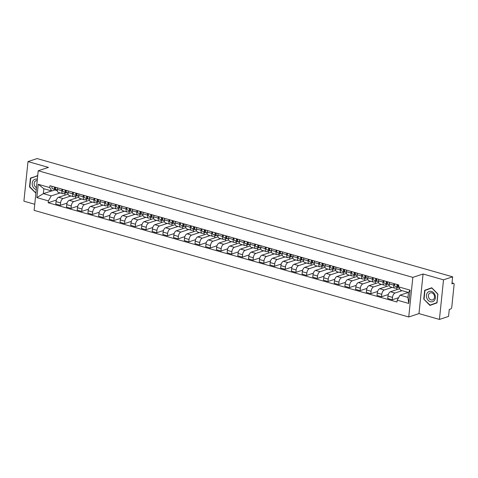 <?xml version="1.0" encoding="UTF-8"?>
<svg xmlns="http://www.w3.org/2000/svg" width="478" height="478" viewBox="0 0 478 478"><rect width="100%" height="100%" fill="white"/><g stroke="black" fill="none" stroke-linecap="round" stroke-linejoin="round"><path stroke-width="0.72" d="M439.425 319.429L443.518 279.827L452.648 276.822L37.123 158.571L27.993 161.576L48.445 167.396L38.216 170.76L34.123 210.362L408.738 316.974L418.973 313.61L439.425 319.429L448.555 316.424L449.278 309.415L450.7 308.949A1.661 0.848 105.9 0 0 451.782 307.061L454.1 284.649A1.661 0.848 105.9 0 0 453.634 283.352A1.661 0.848 105.9 0 0 453.347 283.364L452.009 282.982M27.993 161.576L23.9 201.178L34.751 204.267M443.518 279.827L423.066 274.002L412.831 277.371L38.216 170.76M452.648 276.822L451.925 283.83L453.347 283.364M68.091 194.14L58.531 197.289A3.818 1.948 105.9 0 0 56.04 201.62L55.795 204.04L60.324 205.331L60.569 202.911A3.818 1.948 -74.1 0 1 63.06 198.573L70.947 195.98M61.829 190.716L57.3 189.425A3.818 1.948 105.9 0 0 58.37 192.401L62.899 193.692A3.818 1.948 -74.1 0 1 61.829 190.716L61.997 189.145M57.3 189.425L57.462 187.86M67.093 203.102L60.324 205.331M75.709 196.237L75.5 198.274M66.442 192.718L63.568 193.662A3.818 1.948 -74.1 0 1 62.899 193.692M78.798 197.187L69.238 200.33A3.818 1.948 105.9 0 0 66.747 204.668L66.502 207.088L71.031 208.378L71.282 205.958A3.818 1.948 -74.1 0 1 73.767 201.62L81.654 199.027M68.169 190.901L68.007 192.473A3.818 1.948 105.9 0 0 69.077 195.448L73.606 196.739A3.818 1.948 -74.1 0 1 72.537 193.763L72.704 192.192M77.8 206.149L71.031 208.378M86.416 199.284L86.207 201.322M77.149 195.765L74.275 196.709A3.818 1.948 -74.1 0 1 73.606 196.739M89.506 200.234L79.946 203.377A3.818 1.948 105.9 0 0 77.454 207.715L77.209 210.135L81.738 211.419L81.989 209.006A3.818 1.948 -74.1 0 1 84.475 204.668L92.362 202.075M78.876 193.949L78.715 195.52A3.818 1.948 105.9 0 0 79.784 198.495L84.313 199.786A3.818 1.948 -74.1 0 1 83.244 196.811L83.411 195.239M88.508 209.197L81.738 211.419M97.124 202.331L96.915 204.369M87.856 198.812L84.982 199.756A3.818 1.948 -74.1 0 1 84.313 199.786M100.213 203.281L90.653 206.424A3.818 1.948 105.9 0 0 88.161 210.762L87.916 213.182L92.445 214.467L92.696 212.053A3.818 1.948 -74.1 0 1 95.182 207.715L103.069 205.122M89.583 196.996L89.422 198.567A3.818 1.948 105.9 0 0 90.491 201.543L95.02 202.833A3.818 1.948 -74.1 0 1 93.957 199.858L94.118 198.286M99.215 212.244L92.445 214.467M107.831 205.379L107.622 207.416M98.564 201.859L95.69 202.803A3.818 1.948 -74.1 0 1 95.02 202.833M110.92 206.329L101.36 209.472A3.818 1.948 105.9 0 0 98.868 213.809L98.623 216.229L103.152 217.514L103.403 215.1A3.818 1.948 -74.1 0 1 105.889 210.762L113.776 208.169M100.29 200.043L100.129 201.614A3.818 1.948 105.9 0 0 101.199 204.59L105.728 205.881A3.818 1.948 -74.1 0 1 104.664 202.905L104.825 201.334M109.922 215.291L103.152 217.514M118.538 208.426L118.329 210.463M109.271 204.907L106.397 205.851A3.818 1.948 -74.1 0 1 105.728 205.881M121.627 209.376L112.067 212.519A3.818 1.948 105.9 0 0 109.576 216.857L109.331 219.277L113.86 220.561L114.111 218.147A3.818 1.948 -74.1 0 1 116.596 213.809L124.483 211.216M110.998 203.09L110.836 204.662A3.818 1.948 105.9 0 0 111.906 207.637L116.435 208.928A3.818 1.948 -74.1 0 1 115.371 205.952L115.533 204.381M120.629 218.338L113.86 220.561M129.245 211.473L129.036 213.511M119.978 207.954L117.104 208.898A3.818 1.948 -74.1 0 1 116.435 208.928M132.334 212.423L122.774 215.566A3.818 1.948 105.9 0 0 120.283 219.904L120.038 222.324L124.567 223.608L124.818 221.195A3.818 1.948 -74.1 0 1 127.303 216.857L135.19 214.264M121.711 206.138L121.543 207.709A3.818 1.948 105.9 0 0 122.613 210.684L127.142 211.975A3.818 1.948 -74.1 0 1 126.078 209L126.24 207.428M131.336 221.386L124.567 223.608M139.952 214.52L139.743 216.558M130.685 211.001L127.811 211.945A3.818 1.948 -74.1 0 1 127.142 211.975M143.042 215.47L133.482 218.613A3.818 1.948 105.9 0 0 130.99 222.951L130.745 225.371L135.274 226.656L135.525 224.242A3.818 1.948 -74.1 0 1 138.011 219.904L145.898 217.311M132.418 209.185L132.251 210.756A3.818 1.948 105.9 0 0 133.32 213.732L137.849 215.022A3.818 1.948 -74.1 0 1 136.786 212.047L136.947 210.475M142.044 224.433L135.274 226.656M150.66 217.568L150.451 219.599M141.392 214.048L138.518 214.992A3.818 1.948 -74.1 0 1 137.849 215.022M153.749 218.518L144.189 221.661A3.818 1.948 105.9 0 0 141.697 225.998L141.452 228.418L145.981 229.703L146.232 227.289A3.818 1.948 -74.1 0 1 148.718 222.951L156.605 220.358M143.125 212.232L142.958 213.803A3.818 1.948 105.9 0 0 144.027 216.779L148.556 218.07A3.818 1.948 -74.1 0 1 147.493 215.088L147.654 213.523M152.751 227.48L145.981 229.703M161.367 220.615L161.158 222.646M152.1 217.096L149.226 218.04A3.818 1.948 -74.1 0 1 148.556 218.07M164.456 221.565L154.896 224.708A3.818 1.948 105.9 0 0 152.404 229.046L152.159 231.466L156.688 232.75L156.939 230.336A3.818 1.948 -74.1 0 1 159.425 225.998L167.312 223.405M153.832 215.279L153.665 216.851A3.818 1.948 105.9 0 0 154.735 219.826L159.264 221.117A3.818 1.948 -74.1 0 1 158.2 218.135L158.361 216.57M163.458 230.527L156.688 232.75M172.074 223.662L171.865 225.694M162.807 220.143L159.933 221.087A3.818 1.948 -74.1 0 1 159.264 221.117M175.163 224.612L165.603 227.755A3.818 1.948 105.9 0 0 163.112 232.093L162.867 234.513L167.396 235.797L167.647 233.384A3.818 1.948 -74.1 0 1 170.132 229.046L178.019 226.453M164.54 218.327L164.372 219.898A3.818 1.948 105.9 0 0 165.442 222.873L169.971 224.164A3.818 1.948 -74.1 0 1 168.907 221.183L169.069 219.617M174.165 233.575L167.396 235.797M182.781 226.709L182.572 228.741M173.514 223.19L170.64 224.134A3.818 1.948 -74.1 0 1 169.971 224.164M185.87 227.659L176.31 230.802A3.818 1.948 105.9 0 0 173.819 235.14L173.574 237.554L178.103 238.845L178.354 236.431A3.818 1.948 -74.1 0 1 180.839 232.093L188.726 229.5M175.247 221.374L175.079 222.945A3.818 1.948 105.9 0 0 176.149 225.921L180.678 227.211A3.818 1.948 -74.1 0 1 179.614 224.23L179.776 222.664M184.872 236.622L178.103 238.845M193.488 229.757L193.279 231.788M184.221 226.237L181.347 227.181A3.818 1.948 -74.1 0 1 180.678 227.211M196.578 230.707L187.018 233.85A3.818 1.948 105.9 0 0 184.532 238.187L184.281 240.601L188.81 241.892L189.061 239.478A3.818 1.948 -74.1 0 1 191.547 235.14L199.434 232.547M185.954 224.421L185.787 225.992A3.818 1.948 105.9 0 0 186.856 228.968L191.385 230.259A3.818 1.948 -74.1 0 1 190.322 227.277L190.483 225.712M195.58 239.663L188.81 241.892M204.196 232.804L203.987 234.835M194.928 229.285L192.054 230.229A3.818 1.948 -74.1 0 1 191.385 230.259M207.285 233.754L197.725 236.897A3.818 1.948 105.9 0 0 195.239 241.235L194.988 243.649L199.517 244.939L199.768 242.525A3.818 1.948 -74.1 0 1 202.254 238.187L210.141 235.594M196.661 227.468L196.494 229.04A3.818 1.948 105.9 0 0 197.563 232.015L202.092 233.306A3.818 1.948 -74.1 0 1 201.029 230.324L201.19 228.759M206.287 242.71L199.517 244.939M214.903 235.851L214.694 237.883M205.636 232.332L202.762 233.276A3.818 1.948 -74.1 0 1 202.092 233.306M217.992 236.801L208.432 239.944A3.818 1.948 105.9 0 0 205.946 244.282L205.695 246.696L210.224 247.986L210.475 245.573A3.818 1.948 -74.1 0 1 212.961 241.235L220.848 238.642M207.368 230.516L207.207 232.087A3.818 1.948 105.9 0 0 208.271 235.062L212.8 236.347A3.818 1.948 -74.1 0 1 211.736 233.372L211.897 231.806M216.994 245.758L210.224 247.986M225.61 238.898L225.401 240.93M216.343 235.379L213.469 236.323A3.818 1.948 -74.1 0 1 212.8 236.347M228.699 239.848L219.139 242.991A3.818 1.948 105.9 0 0 216.654 247.329L216.403 249.743L220.932 251.034L221.183 248.62A3.818 1.948 -74.1 0 1 223.668 244.282L231.555 241.689M218.076 233.563L217.914 235.134A3.818 1.948 105.9 0 0 218.978 238.11L223.507 239.394A3.818 1.948 -74.1 0 1 222.443 236.419L222.605 234.853M227.701 248.805L220.932 251.034M236.317 241.946L236.108 243.977M227.05 238.426L224.176 239.37A3.818 1.948 -74.1 0 1 223.507 239.394M239.406 242.896L229.846 246.039A3.818 1.948 105.9 0 0 227.361 250.376L227.11 252.79L231.639 254.081L231.89 251.667A3.818 1.948 -74.1 0 1 234.375 247.329L242.262 244.736M228.783 236.61L228.621 238.181A3.818 1.948 105.9 0 0 229.685 241.157L234.214 242.442A3.818 1.948 -74.1 0 1 233.15 239.466L233.312 237.901M238.408 251.852L231.639 254.081M247.024 244.993L246.815 247.024M237.757 241.474L234.883 242.418A3.818 1.948 -74.1 0 1 234.214 242.442M250.114 245.943L240.554 249.086A3.818 1.948 105.9 0 0 238.068 253.424L237.817 255.838L242.346 257.128L242.597 254.714A3.818 1.948 -74.1 0 1 245.083 250.376L252.97 247.783M239.49 239.657L239.329 241.223A3.818 1.948 105.9 0 0 240.392 244.204L244.921 245.489A3.818 1.948 -74.1 0 1 243.858 242.513L244.019 240.948M249.116 254.899L242.346 257.128M257.732 248.04L257.523 250.072M248.464 244.521L245.59 245.465A3.818 1.948 -74.1 0 1 244.921 245.489M260.821 248.99L251.261 252.133A3.818 1.948 105.9 0 0 248.775 256.471L248.524 258.885L253.053 260.175L253.304 257.762A3.818 1.948 -74.1 0 1 255.79 253.424L263.677 250.831M250.197 242.704L250.036 244.27A3.818 1.948 105.9 0 0 251.099 247.251L255.628 248.536A3.818 1.948 -74.1 0 1 254.565 245.561L254.726 243.995M259.823 257.947L253.053 260.175M268.439 251.087L268.23 253.119M259.172 247.568L256.298 248.512A3.818 1.948 -74.1 0 1 255.628 248.536M271.528 252.037L261.968 255.18A3.818 1.948 105.9 0 0 259.482 259.518L259.231 261.932L263.76 263.223L264.011 260.809A3.818 1.948 -74.1 0 1 266.497 256.471L274.384 253.878M260.904 245.752L260.743 247.317A3.818 1.948 105.9 0 0 261.807 250.299L266.336 251.583A3.818 1.948 -74.1 0 1 265.272 248.608L265.433 247.042M270.53 260.994L263.76 263.223M279.146 254.135L278.937 256.166M269.879 250.615L267.005 251.559A3.818 1.948 -74.1 0 1 266.336 251.583M282.235 255.085L272.675 258.228A3.818 1.948 105.9 0 0 270.19 262.565L269.939 264.979L274.468 266.27L274.719 263.856A3.818 1.948 -74.1 0 1 277.204 259.518L285.091 256.925M271.612 248.799L271.45 250.364A3.818 1.948 105.9 0 0 272.514 253.346L277.043 254.631A3.818 1.948 -74.1 0 1 275.979 251.655L276.141 250.09M281.237 264.041L274.468 266.27M289.853 257.182L289.644 259.213M280.586 253.657L277.712 254.607A3.818 1.948 -74.1 0 1 277.043 254.631M292.942 258.132L283.382 261.275A3.818 1.948 105.9 0 0 280.897 265.613L280.646 268.027L285.175 269.317L285.426 266.903A3.818 1.948 -74.1 0 1 287.911 262.565L295.798 259.972M282.319 251.846L282.157 253.412A3.818 1.948 105.9 0 0 283.221 256.393L287.75 257.678A3.818 1.948 -74.1 0 1 286.686 254.702L286.848 253.137M291.944 267.088L285.175 269.317M300.56 260.229L300.351 262.261M291.293 256.704L288.419 257.654A3.818 1.948 -74.1 0 1 287.75 257.678M303.649 261.179L294.089 264.322A3.818 1.948 105.9 0 0 291.604 268.66L291.353 271.074L295.882 272.364L296.133 269.951A3.818 1.948 -74.1 0 1 298.619 265.613L306.506 263.019M293.026 254.894L292.865 256.459A3.818 1.948 105.9 0 0 293.928 259.435L298.457 260.725A3.818 1.948 -74.1 0 1 297.394 257.75L297.555 256.184M302.652 270.136L295.882 272.364M311.268 263.276L311.059 265.308M302 259.751L299.126 260.701A3.818 1.948 -74.1 0 1 298.457 260.725M314.357 264.226L304.797 267.369A3.818 1.948 105.9 0 0 302.311 271.707L302.06 274.121L306.589 275.412L306.84 272.998A3.818 1.948 -74.1 0 1 309.326 268.66L317.213 266.061M303.733 257.941L303.572 259.506A3.818 1.948 105.9 0 0 304.635 262.482L309.164 263.772A3.818 1.948 -74.1 0 1 308.101 260.797L308.262 259.231M313.359 273.183L306.589 275.412M321.975 266.324L321.766 268.355M312.708 262.798L309.834 263.748A3.818 1.948 -74.1 0 1 309.164 263.772M325.064 267.274L315.504 270.417A3.818 1.948 105.9 0 0 313.018 274.754L312.767 277.168L317.296 278.459L317.547 276.045A3.818 1.948 -74.1 0 1 320.033 271.707L327.92 269.108M314.44 260.988L314.279 262.553A3.818 1.948 105.9 0 0 315.343 265.529L319.872 266.82A3.818 1.948 -74.1 0 1 318.808 263.844L318.969 262.279M324.066 276.23L317.296 278.459M332.688 269.371L332.473 271.402M323.415 265.846L320.541 266.796A3.818 1.948 -74.1 0 1 319.872 266.82M335.771 270.321L326.211 273.464A3.818 1.948 105.9 0 0 323.726 277.802L323.475 280.216L328.004 281.506L328.255 279.086A3.818 1.948 -74.1 0 1 330.74 274.754L338.627 272.155M325.148 264.035L324.986 265.601A3.818 1.948 105.9 0 0 326.05 268.576L330.579 269.867A3.818 1.948 -74.1 0 1 329.515 266.891L329.677 265.326M334.773 279.277L328.004 281.506M343.395 272.418L343.18 274.45M334.122 268.893L331.248 269.843A3.818 1.948 -74.1 0 1 330.579 269.867M346.478 273.368L336.918 276.511A3.818 1.948 105.9 0 0 334.433 280.849L334.182 283.263L338.711 284.553L338.962 282.134A3.818 1.948 -74.1 0 1 341.447 277.802L349.334 275.203M335.855 267.083L335.693 268.648A3.818 1.948 105.9 0 0 336.757 271.624L341.286 272.914A3.818 1.948 -74.1 0 1 340.222 269.939L340.384 268.373M345.48 282.325L338.711 284.553M354.102 275.459L353.887 277.497M344.829 271.94L341.955 272.89A3.818 1.948 -74.1 0 1 341.286 272.914M357.185 276.409L347.625 279.558A3.818 1.948 105.9 0 0 345.14 283.896L344.889 286.31L349.418 287.601L349.669 285.181A3.818 1.948 -74.1 0 1 352.155 280.843L360.042 278.25M346.562 270.13L346.401 271.695A3.818 1.948 105.9 0 0 347.464 274.671L351.993 275.961A3.818 1.948 -74.1 0 1 350.93 272.986L351.091 271.414M356.188 285.372L349.418 287.601M364.81 278.507L364.595 280.544M355.536 274.987L352.662 275.937A3.818 1.948 -74.1 0 1 351.993 275.961M367.893 279.457L358.333 282.606A3.818 1.948 105.9 0 0 355.847 286.943L355.596 289.357L360.125 290.648L360.376 288.228A3.818 1.948 -74.1 0 1 362.862 283.89L370.749 281.297M357.269 273.177L357.108 274.742A3.818 1.948 105.9 0 0 358.171 277.718L362.7 279.009A3.818 1.948 -74.1 0 1 361.637 276.033L361.798 274.462M366.895 288.419L360.125 290.648M375.517 281.554L375.302 283.591M366.244 278.035L363.37 278.985A3.818 1.948 -74.1 0 1 362.7 279.009M378.6 282.504L369.04 285.653A3.818 1.948 105.9 0 0 366.554 289.991L366.303 292.405L370.832 293.695L371.083 291.275A3.818 1.948 -74.1 0 1 373.569 286.937L381.456 284.344M367.976 276.224L367.815 277.79A3.818 1.948 105.9 0 0 368.879 280.765L373.408 282.056A3.818 1.948 -74.1 0 1 372.344 279.08L372.505 277.509M377.602 291.466L370.832 293.695M386.224 284.601L386.009 286.639M376.951 281.082L374.077 282.032A3.818 1.948 -74.1 0 1 373.408 282.056M389.307 285.551L379.747 288.7A3.818 1.948 105.9 0 0 377.262 293.038L377.011 295.452L381.54 296.742L381.791 294.323A3.818 1.948 -74.1 0 1 384.276 289.985L392.163 287.392M378.684 279.272L378.522 280.837A3.818 1.948 105.9 0 0 379.586 283.812L384.115 285.103A3.818 1.948 -74.1 0 1 383.051 282.128L383.213 280.556M388.309 294.514L381.54 296.742M396.931 287.648L396.716 289.686M387.658 284.129L384.784 285.073A3.818 1.948 -74.1 0 1 384.115 285.103M399.668 288.712L390.454 291.747A3.818 1.948 105.9 0 0 387.969 296.085L387.718 298.499L392.247 299.79L392.498 297.37A3.818 1.948 -74.1 0 1 394.983 293.032L402.123 290.684M389.391 282.319L389.229 283.884A3.818 1.948 105.9 0 0 390.293 286.86L394.822 288.15A3.818 1.948 -74.1 0 1 393.758 285.175L393.92 283.603M398.604 297.698L392.247 299.79M407.477 292.207L407.423 292.733M398.365 287.176L395.491 288.12A3.818 1.948 -74.1 0 1 394.822 288.15M51.6 190.931L43.355 193.644L51.248 195.89L60.24 192.933M54.851 189.963L57.306 190.662M55.735 189.67L51.755 190.979L43.862 188.732L43.355 193.644L36.854 197.605L38.228 184.299L49.76 187.579L51.755 190.979M408.302 292.446L400.062 295.153L407.955 297.4L408.463 292.488L400.57 290.242L398.568 286.848L398.766 284.984L49.951 185.721L49.76 187.579M398.568 286.848L410.1 290.128L408.726 303.434L397.194 300.154L400.062 295.153M51.248 195.89L48.386 200.885L48.194 202.75L397.003 302.012L397.194 300.154M48.386 200.885L36.854 197.605M408.738 316.974L412.831 277.371M35.79 192.927L29.815 186.82L30.7 178.27L37.696 175.779L30.419 178.109L29.505 186.934L35.904 193.148M418.973 313.61L423.066 274.002M437.914 294.072L431.748 287.774L424.667 290.301L423.753 299.126L429.919 305.424L437 302.897L437.914 294.072M56.386 200.055L48.194 202.75M65.002 193.19L64.793 195.227M38.228 184.299L43.862 188.732M407.955 297.4L408.726 303.434M408.463 292.488L410.1 290.128M37.535 175.617L32.325 177.691M29.821 186.826L29.505 186.934M32.343 177.469L30.419 178.109M431.783 287.816L426.567 289.889M424.064 299.019L424.948 290.469L431.807 288.019L437.782 294.119L436.898 302.67L430.039 305.119L423.753 299.126M426.591 289.668L424.667 290.301M56.141 189.73L57.27 190.053L56.141 189.73A2.073 1.058 -74.1 0 1 55.723 187.364M55.55 188.446L55.269 188.362A0.998 0.508 -74.1 0 1 55.084 187.179M57.27 190.089L54.97 189.396A2.073 1.058 -74.1 0 1 54.558 187.029M57.27 190.136L52.502 188.696A2.073 1.058 -74.1 0 1 52.084 186.324M66.848 192.777L67.978 193.1L66.848 192.777A2.073 1.058 -74.1 0 1 66.43 190.411M66.257 191.493L65.976 191.409A0.998 0.508 -74.1 0 1 65.791 190.226M67.978 193.136L65.677 192.443A2.073 1.058 -74.1 0 1 65.265 190.077M67.978 193.184L63.21 191.744A2.073 1.058 -74.1 0 1 62.791 189.372M77.556 195.825L78.685 196.147L77.556 195.825A2.073 1.058 -74.1 0 1 77.137 193.459M76.964 194.54L76.683 194.456A0.998 0.508 -74.1 0 1 76.498 193.273M78.685 196.183L76.384 195.49A2.073 1.058 -74.1 0 1 75.972 193.124M78.685 196.231L73.917 194.791A2.073 1.058 -74.1 0 1 73.498 192.419M37.338 179.262A5.395 4.386 -108.2 0 0 33.119 180.648A5.395 4.386 -108.2 0 0 32.546 185.846A5.395 4.386 -108.2 0 0 36.274 189.557M37.2 180.588A3.693 2.999 -108.2 0 0 36.065 180.69A3.693 2.999 -108.2 0 0 34.392 185.207A3.693 2.999 -108.2 0 0 36.477 187.585M426.794 298.045A5.395 4.386 -108.2 0 0 432.692 301.66A5.395 4.386 -108.2 0 0 435.052 295.093A5.395 4.386 -108.2 0 0 429.154 291.472A5.395 4.386 -108.2 0 0 426.794 298.045M428.641 297.4A3.693 2.999 -108.2 0 0 432.62 299.897A3.693 2.999 -108.2 0 0 434.293 295.38A3.693 2.999 -108.2 0 0 430.314 292.883A3.693 2.999 -108.2 0 0 428.641 297.4M437.023 302.682L430.039 305.119M88.263 198.872L89.392 199.195L88.263 198.872A2.073 1.058 -74.1 0 1 87.844 196.5M87.671 197.587L87.39 197.504A0.998 0.508 -74.1 0 1 87.205 196.321M89.392 199.23L87.092 198.537A2.073 1.058 -74.1 0 1 86.679 196.171M89.392 199.278L84.624 197.838A2.073 1.058 -74.1 0 1 84.206 195.466M98.97 201.919L100.099 202.242L98.97 201.919A2.073 1.058 -74.1 0 1 98.552 199.547M98.378 200.635L98.104 200.551A0.998 0.508 -74.1 0 1 97.912 199.368M100.099 202.278L97.799 201.585A2.073 1.058 -74.1 0 1 97.387 199.218M100.099 202.325L95.331 200.885A2.073 1.058 -74.1 0 1 94.913 198.513M109.677 204.966L110.806 205.289L109.677 204.966A2.073 1.058 -74.1 0 1 109.259 202.594M109.086 203.682L108.811 203.598A0.998 0.508 -74.1 0 1 108.626 202.415M110.806 205.325L108.506 204.632A2.073 1.058 -74.1 0 1 108.094 202.266M110.806 205.373L106.038 203.933A2.073 1.058 -74.1 0 1 105.62 201.561M120.384 208.014L121.514 208.336L120.384 208.014A2.073 1.058 -74.1 0 1 119.966 205.642M119.793 206.729L119.518 206.645A0.998 0.508 -74.1 0 1 119.333 205.462M121.514 208.372L119.213 207.679A2.073 1.058 -74.1 0 1 118.801 205.313M121.514 208.42L116.746 206.974A2.073 1.058 -74.1 0 1 116.327 204.608M131.091 211.061L132.221 211.384L131.091 211.061A2.073 1.058 -74.1 0 1 130.673 208.689M130.5 209.776L130.225 209.693A0.998 0.508 -74.1 0 1 130.04 208.51M132.221 211.419L129.92 210.726A2.073 1.058 -74.1 0 1 129.508 208.36M132.221 211.461L127.453 210.021A2.073 1.058 -74.1 0 1 127.034 207.655M141.799 214.108L142.928 214.431L141.799 214.108A2.073 1.058 -74.1 0 1 141.38 211.736M141.207 212.824L140.932 212.74A0.998 0.508 -74.1 0 1 140.747 211.557M142.928 214.467L140.628 213.774A2.073 1.058 -74.1 0 1 140.215 211.407M142.928 214.508L138.16 213.069A2.073 1.058 -74.1 0 1 137.742 210.702M153.635 217.496L152.506 217.155A2.073 1.058 -74.1 0 1 152.088 214.783M151.914 215.871L151.64 215.787A0.998 0.508 -74.1 0 1 151.454 214.604M153.635 217.514L151.335 216.821A2.073 1.058 -74.1 0 1 150.923 214.455M153.635 217.556L148.867 216.116A2.073 1.058 -74.1 0 1 148.449 213.75M164.342 220.543L163.213 220.203A2.073 1.058 -74.1 0 1 162.795 217.831M162.622 218.918L162.347 218.834A0.998 0.508 -74.1 0 1 162.161 217.651M164.342 220.561L162.042 219.868A2.073 1.058 -74.1 0 1 161.63 217.502M164.342 220.603L159.574 219.163A2.073 1.058 -74.1 0 1 159.156 216.797M175.05 223.59L173.92 223.25A2.073 1.058 -74.1 0 1 173.502 220.878M173.329 221.965L173.054 221.882A0.998 0.508 -74.1 0 1 172.869 220.699M175.05 223.608L172.749 222.915A2.073 1.058 -74.1 0 1 172.337 220.549M175.05 223.65L170.282 222.21A2.073 1.058 -74.1 0 1 169.863 219.844M185.757 226.638L184.627 226.297A2.073 1.058 -74.1 0 1 184.209 223.925M184.036 225.013L183.761 224.929A0.998 0.508 -74.1 0 1 183.576 223.746M185.757 226.656L183.462 225.963A2.073 1.058 -74.1 0 1 183.044 223.596M185.757 226.697L180.989 225.258A2.073 1.058 -74.1 0 1 180.57 222.891M196.464 229.685L195.335 229.344A2.073 1.058 -74.1 0 1 194.916 226.972M194.743 228.06L194.468 227.976A0.998 0.508 -74.1 0 1 194.283 226.793M196.464 229.703L194.17 229.01A2.073 1.058 -74.1 0 1 193.751 226.644M196.464 229.745L191.696 228.305A2.073 1.058 -74.1 0 1 191.278 225.939M207.171 232.732L206.042 232.392A2.073 1.058 -74.1 0 1 205.624 230.02M205.45 231.107L205.176 231.023A0.998 0.508 -74.1 0 1 204.99 229.84M207.171 232.75L204.877 232.057A2.073 1.058 -74.1 0 1 204.459 229.691M207.171 232.792L202.403 231.352A2.073 1.058 -74.1 0 1 201.985 228.986M217.878 235.779L216.749 235.433A2.073 1.058 -74.1 0 1 216.331 233.067M216.158 234.154L215.883 234.071A0.998 0.508 -74.1 0 1 215.698 232.888M217.878 235.797L215.584 235.104A2.073 1.058 -74.1 0 1 215.166 232.738M217.878 235.839L213.11 234.399A2.073 1.058 -74.1 0 1 212.692 232.033M228.586 238.827L227.456 238.48A2.073 1.058 -74.1 0 1 227.038 236.114M226.865 237.202L226.59 237.112A0.998 0.508 -74.1 0 1 226.405 235.935M228.586 238.845L226.291 238.152A2.073 1.058 -74.1 0 1 225.873 235.785M228.586 238.886L223.818 237.446A2.073 1.058 -74.1 0 1 223.399 235.08M239.293 241.874L238.164 241.527A2.073 1.058 -74.1 0 1 237.745 239.161M237.572 240.249L237.297 240.159A0.998 0.508 -74.1 0 1 237.112 238.982M239.293 241.892L236.998 241.199A2.073 1.058 -74.1 0 1 236.58 238.833M239.293 241.934L234.525 240.494A2.073 1.058 -74.1 0 1 234.106 238.128M250 244.921L248.871 244.575A2.073 1.058 -74.1 0 1 248.452 242.209M248.279 243.29L248.004 243.206A0.998 0.508 -74.1 0 1 247.819 242.029M250 244.939L247.706 244.246A2.073 1.058 -74.1 0 1 247.287 241.874M250 244.981L245.232 243.541A2.073 1.058 -74.1 0 1 244.814 241.175M260.707 247.963L259.578 247.622A2.073 1.058 -74.1 0 1 259.16 245.256M258.986 246.337L258.712 246.254A0.998 0.508 -74.1 0 1 258.526 245.077M260.707 247.986L258.413 247.293A2.073 1.058 -74.1 0 1 257.995 244.921M260.707 248.028L255.939 246.588A2.073 1.058 -74.1 0 1 255.521 244.222M271.414 251.01L270.285 250.669A2.073 1.058 -74.1 0 1 269.867 248.303M269.694 249.385L269.419 249.301A0.998 0.508 -74.1 0 1 269.234 248.124M271.414 251.034L269.12 250.341A2.073 1.058 -74.1 0 1 268.702 247.968M271.414 251.075L266.646 249.636A2.073 1.058 -74.1 0 1 266.228 247.269M282.122 254.057L280.992 253.716A2.073 1.058 -74.1 0 1 280.574 251.35M280.401 252.432L280.126 252.348A0.998 0.508 -74.1 0 1 279.941 251.171M282.122 254.081L279.827 253.388A2.073 1.058 -74.1 0 1 279.409 251.016M282.122 254.123L277.354 252.683A2.073 1.058 -74.1 0 1 276.935 250.317M292.829 257.104L291.7 256.764A2.073 1.058 -74.1 0 1 291.281 254.398M291.108 255.479L290.833 255.395A0.998 0.508 -74.1 0 1 290.648 254.218M292.829 257.128L290.534 256.435A2.073 1.058 -74.1 0 1 290.116 254.063M292.829 257.17L288.061 255.73A2.073 1.058 -74.1 0 1 287.648 253.364M303.536 260.151L302.407 259.811A2.073 1.058 -74.1 0 1 301.988 257.445M301.815 258.526L301.54 258.443A0.998 0.508 -74.1 0 1 301.355 257.266M303.536 260.175L301.242 259.482A2.073 1.058 -74.1 0 1 300.823 257.11M303.536 260.217L298.768 258.777A2.073 1.058 -74.1 0 1 298.356 256.411M314.243 263.199L313.114 262.858A2.073 1.058 -74.1 0 1 312.696 260.492M312.522 261.574L312.248 261.49A0.998 0.508 -74.1 0 1 312.062 260.313M314.243 263.223L311.949 262.53A2.073 1.058 -74.1 0 1 311.531 260.157M314.243 263.264L309.475 261.825A2.073 1.058 -74.1 0 1 309.063 259.458M324.95 266.246L323.821 265.905A2.073 1.058 -74.1 0 1 323.403 263.539M323.23 264.621L322.955 264.537A0.998 0.508 -74.1 0 1 322.77 263.36M324.95 266.27L322.656 265.577A2.073 1.058 -74.1 0 1 322.238 263.205M324.95 266.312L320.182 264.872A2.073 1.058 -74.1 0 1 319.77 262.506M335.658 269.293L334.528 268.953A2.073 1.058 -74.1 0 1 334.11 266.587M333.937 267.668L333.662 267.584A0.998 0.508 -74.1 0 1 333.477 266.401M335.658 269.317L333.363 268.624A2.073 1.058 -74.1 0 1 332.945 266.252M335.658 269.359L330.89 267.919A2.073 1.058 -74.1 0 1 330.477 265.553M346.365 272.341L345.236 272A2.073 1.058 -74.1 0 1 344.817 269.634M344.644 270.715L344.369 270.632A0.998 0.508 -74.1 0 1 344.184 269.449M346.365 272.364L344.07 271.671A2.073 1.058 -74.1 0 1 343.652 269.299M346.365 272.406L341.597 270.966A2.073 1.058 -74.1 0 1 341.184 268.6M357.072 275.388L355.943 275.047A2.073 1.058 -74.1 0 1 355.524 272.681M355.351 273.763L355.076 273.679A0.998 0.508 -74.1 0 1 354.891 272.496M357.072 275.412L354.778 274.719A2.073 1.058 -74.1 0 1 354.359 272.346M357.072 275.453L352.304 274.014A2.073 1.058 -74.1 0 1 351.892 271.641M367.779 278.435L366.65 278.094A2.073 1.058 -74.1 0 1 366.232 275.728M366.058 276.81L365.784 276.726A0.998 0.508 -74.1 0 1 365.598 275.543M367.779 278.459L365.485 277.766A2.073 1.058 -74.1 0 1 365.067 275.394M367.779 278.501L363.011 277.061A2.073 1.058 -74.1 0 1 362.599 274.689M378.486 281.482L377.357 281.142A2.073 1.058 -74.1 0 1 376.939 278.776M376.766 279.857L376.491 279.773A0.998 0.508 -74.1 0 1 376.305 278.59M378.486 281.506L376.192 280.807A2.073 1.058 -74.1 0 1 375.774 278.441M378.486 281.548L373.718 280.108A2.073 1.058 -74.1 0 1 373.306 277.736M389.194 284.529L388.064 284.189A2.073 1.058 -74.1 0 1 387.646 281.823M387.473 282.904L387.198 282.821A0.998 0.508 -74.1 0 1 387.013 281.638M389.194 284.553L386.899 283.854A2.073 1.058 -74.1 0 1 386.481 281.488M389.194 284.595L384.426 283.155A2.073 1.058 -74.1 0 1 384.013 280.783M398.772 287.236L398.772 287.236A2.073 1.058 -74.1 0 1 398.353 284.87M398.18 285.952L397.905 285.868A0.998 0.508 -74.1 0 1 397.72 284.685M398.819 287.272L397.606 286.902A2.073 1.058 -74.1 0 1 397.188 284.535M398.849 287.326L395.133 286.203A2.073 1.058 -74.1 0 1 394.72 283.83M394.983 293.032L390.454 291.747M384.276 289.985L379.747 288.7M373.569 286.937L369.04 285.653M362.862 283.89L358.333 282.606M352.155 280.843L347.625 279.558M341.447 277.802L336.918 276.511M330.74 274.754L326.211 273.464M320.033 271.707L315.504 270.417M309.326 268.66L304.797 267.369M298.619 265.613L294.089 264.322M287.911 262.565L283.382 261.275M277.204 259.518L272.675 258.228M266.497 256.471L261.968 255.18M255.79 253.424L251.261 252.133M245.083 250.376L240.554 249.086M234.375 247.329L229.846 246.039M223.668 244.282L219.139 242.991M212.961 241.235L208.432 239.944M202.254 238.187L197.725 236.897M191.547 235.14L187.018 233.85M180.839 232.093L176.31 230.802M170.132 229.046L165.603 227.755M159.425 225.998L154.896 224.708M148.718 222.951L144.189 221.661M138.011 219.904L133.482 218.613M127.303 216.857L122.774 215.566M116.596 213.809L112.067 212.519M105.889 210.762L101.36 209.472M95.182 207.715L90.653 206.424M84.475 204.668L79.946 203.377M73.767 201.62L69.238 200.33M63.06 198.573L58.531 197.289M383.051 282.128L378.522 280.837M372.344 279.08L367.815 277.79M361.637 276.033L357.108 274.742M350.93 272.986L346.401 271.695M340.222 269.939L335.693 268.648M329.515 266.891L324.986 265.601M318.808 263.844L314.279 262.553M308.101 260.797L303.572 259.506M297.394 257.75L292.865 256.459M286.686 254.702L282.157 253.412M275.979 251.655L271.45 250.364M265.272 248.608L260.743 247.317M254.565 245.561L250.036 244.27M243.858 242.513L239.329 241.223M233.15 239.466L228.621 238.181M222.443 236.419L217.914 235.134M211.736 233.372L207.207 232.087M201.029 230.324L196.494 229.04M190.322 227.277L185.787 225.992M179.614 224.23L175.079 222.945M168.907 221.183L164.372 219.898M158.2 218.135L153.665 216.851M147.493 215.088L142.958 213.803M136.786 212.047L132.251 210.756M126.078 209L121.543 207.709M115.371 205.952L110.836 204.662M104.664 202.905L100.129 201.614M93.957 199.858L89.422 198.567M83.244 196.811L78.715 195.52M72.537 193.763L68.007 192.473M393.758 285.175L389.229 283.884M381.791 294.323L377.262 293.038M371.083 291.275L366.554 289.991M360.376 288.228L355.847 286.943M349.669 285.181L345.14 283.896M338.962 282.134L334.433 280.849M328.255 279.086L323.726 277.802M317.547 276.045L313.018 274.754M306.84 272.998L302.311 271.707M296.133 269.951L291.604 268.66M285.426 266.903L280.897 265.613M274.719 263.856L270.19 262.565M264.011 260.809L259.482 259.518M253.304 257.762L248.775 256.471M242.597 254.714L238.068 253.424M231.89 251.667L227.361 250.376M221.183 248.62L216.654 247.329M210.475 245.573L205.946 244.282M199.768 242.525L195.239 241.235M189.061 239.478L184.532 238.187M178.354 236.431L173.819 235.14M167.647 233.384L163.112 232.093M156.939 230.336L152.404 229.046M146.232 227.289L141.697 225.998M135.525 224.242L130.99 222.951M124.818 221.195L120.283 219.904M114.111 218.147L109.576 216.857M103.403 215.1L98.868 213.809M92.696 212.053L88.161 210.762M81.989 209.006L77.454 207.715M71.282 205.958L66.747 204.668M60.569 202.911L56.04 201.62M392.498 297.37L387.969 296.085M52.502 188.696L54.97 189.396M63.21 191.744L65.677 192.443M73.917 194.791L76.384 195.49M84.624 197.838L87.092 198.537M95.331 200.885L97.799 201.585M106.038 203.933L108.506 204.632M116.746 206.974L119.213 207.679M127.453 210.021L129.92 210.726M138.16 213.069L140.628 213.774M152.506 217.155L153.635 217.472M148.867 216.116L151.335 216.821M163.213 220.203L164.342 220.519M159.574 219.163L162.042 219.868M173.92 223.25L175.05 223.567M170.282 222.21L172.749 222.915M184.627 226.297L185.757 226.614M180.989 225.258L183.462 225.963M195.335 229.344L196.464 229.661M191.696 228.305L194.17 229.01M206.042 232.392L207.171 232.708M202.403 231.352L204.877 232.057M216.749 235.433L217.878 235.756M213.11 234.399L215.584 235.104M227.456 238.48L228.586 238.803M223.818 237.446L226.291 238.152M238.164 241.527L239.293 241.85M234.525 240.494L236.998 241.199M248.871 244.575L250 244.897M245.232 243.541L247.706 244.246M259.578 247.622L260.707 247.945M255.939 246.588L258.413 247.293M270.285 250.669L271.414 250.992M266.646 249.636L269.12 250.341M280.992 253.716L282.122 254.039M277.354 252.683L279.827 253.388M291.7 256.764L292.829 257.086M288.061 255.73L290.534 256.435M302.407 259.811L303.536 260.134M298.768 258.777L301.242 259.482M313.114 262.858L314.243 263.181M309.475 261.825L311.949 262.53M323.821 265.905L324.95 266.228M320.182 264.872L322.656 265.577M334.528 268.953L335.658 269.275M330.89 267.919L333.363 268.624M345.236 272L346.365 272.323M341.597 270.966L344.07 271.671M355.943 275.047L357.072 275.37M352.304 274.014L354.778 274.719M366.65 278.094L367.779 278.417M363.011 277.061L365.485 277.766M377.357 281.142L378.486 281.464M373.718 280.108L376.192 280.807M388.064 284.189L389.194 284.512M384.426 283.155L386.899 283.854M395.133 286.203L397.606 286.902M452.021 282.892L453.634 283.352"/></g></svg>

